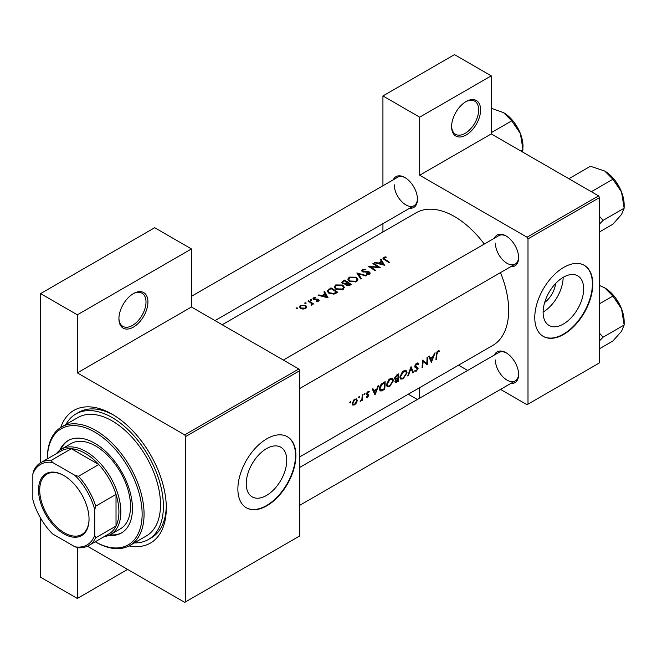<?xml version="1.0" encoding="UTF-8"?>
<svg xmlns="http://www.w3.org/2000/svg" width="657" height="657" viewBox="0 0 657 657"><rect width="100%" height="100%" fill="white"/><g stroke="black" fill="none" stroke-linecap="round" stroke-linejoin="round"><path stroke-width="0.99" d="M451.597 126.661A20.515 11.842 -60 0 1 466.1 101.531A20.515 11.842 -60 0 1 480.612 109.908A20.515 11.842 -60 0 1 466.1 135.038A20.515 11.842 -60 0 1 451.597 126.661M451.605 126.087A19.143 11.054 120 0 0 455.564 134.307A19.143 11.054 120 0 0 470.313 129.174A19.143 11.054 120 0 0 478.674 109.908A19.143 11.054 120 0 0 474.707 101.145A19.143 11.054 120 0 0 465.608 101.827M118.917 318.727A20.515 11.842 -60 0 1 133.428 293.605A20.515 11.842 -60 0 1 147.932 301.974A20.515 11.842 -60 0 1 133.428 327.104A20.515 11.842 -60 0 1 118.917 318.727M118.925 318.152A19.143 11.054 120 0 0 122.884 326.373A19.143 11.054 120 0 0 137.642 321.248A19.143 11.054 120 0 0 146.002 301.974A19.143 11.054 120 0 0 142.035 293.211A19.143 11.054 120 0 0 132.936 293.893M583.662 288.94A28.67 16.548 120 0 0 577.725 275.817A28.67 16.548 120 0 0 555.633 283.495A28.67 16.548 120 0 0 543.125 312.346A28.67 16.548 120 0 0 549.055 325.461A28.67 16.548 120 0 0 571.147 317.783A28.67 16.548 120 0 0 583.662 288.94M592.795 284.111A41.03 23.685 120 0 0 584.295 265.329A41.03 23.685 120 0 0 552.677 276.326A41.03 23.685 120 0 0 534.765 317.61A41.03 23.685 120 0 0 543.265 336.392A41.03 23.685 120 0 0 574.883 325.404A41.03 23.685 120 0 0 592.795 284.111M543.068 336.285A41.03 23.685 120 0 0 574.62 325.043A41.03 23.685 120 0 0 592.4 283.89A41.03 23.685 120 0 0 584.098 265.223M246.227 483.749A28.67 16.548 -60 0 1 258.743 454.907A28.67 16.548 -60 0 1 280.826 447.22A28.67 16.548 -60 0 1 286.764 460.343A28.67 16.548 -60 0 1 274.256 489.194A28.67 16.548 -60 0 1 252.165 496.873A28.67 16.548 -60 0 1 246.227 483.749M295.896 455.523A41.03 23.685 120 0 0 287.396 436.741A41.03 23.685 120 0 0 255.778 447.729A41.03 23.685 120 0 0 237.875 489.022A41.03 23.685 120 0 0 246.367 507.804A41.03 23.685 120 0 0 277.985 496.815A41.03 23.685 120 0 0 295.896 455.523M246.178 507.697A41.03 23.685 120 0 0 277.722 496.454A41.03 23.685 120 0 0 295.51 455.301A41.03 23.685 120 0 0 287.208 436.634M494.417 355.01A17.78 10.266 60 0 1 506.046 352.735A17.78 10.266 60 0 1 518.619 374.506A17.78 10.266 60 0 1 510.834 383.433M506.539 353.031A16.409 9.477 -120 0 0 498.803 352.481L299.764 467.39M494.417 238.204A17.78 10.266 60 0 1 506.046 235.929A17.78 10.266 60 0 1 518.619 257.7A17.78 10.266 60 0 1 510.834 266.627M506.539 236.224A16.409 9.477 -120 0 0 498.803 235.674L283.356 360.061M393.264 179.804A17.78 10.266 60 0 1 404.884 177.521A17.78 10.266 60 0 1 417.458 199.301A17.78 10.266 60 0 1 409.672 208.228M405.377 177.817A16.409 9.477 -120 0 0 397.649 177.267L191.45 296.315M60.707 427.502A76.59 44.216 60 0 1 112.15 414.206A76.59 44.216 60 0 1 166.311 508.009A76.59 44.216 60 0 1 129.068 545.91M113.62 415.076A72.484 41.851 -120 0 0 78.807 412.292L75.908 413.967A72.484 41.851 -120 0 0 65.938 424.455M299.764 456.861L492.791 345.418A76.59 44.216 -120 0 0 508.658 310.35A76.59 44.216 -120 0 0 500.486 272.606M439.533 350.961L438.687 350.748L437.135 351.643L436.281 354.624A76.59 44.216 60 0 1 435.903 359.683L436.511 359.33A76.59 44.216 -120 0 0 436.889 354.353L437.874 351.824L439.172 351.758L439.533 350.961M431.477 362.237L435.115 352.817L434.449 353.195L433.374 356.275L430.31 358.04L429.349 356.143L428.692 356.521L431.337 362.155M427.222 364.692A76.59 44.216 -120 0 0 427.65 357.121L427.042 357.474A76.59 44.216 60 0 1 426.779 363.461L422.443 360.126A76.59 44.216 60 0 1 422.016 367.698L422.623 367.353A76.59 44.216 -120 0 0 423.034 361.432L426.524 364.29M414.583 371L416.251 371.205L418.098 368.52L417.811 367.608L415.388 366.097L416.735 364.019L418.197 364.454L418.78 363.732L417.565 362.943L415.906 363.904L414.781 366.442L415.405 367.665L417.121 368.199L417.482 368.906L416.398 370.417L415.175 370.228L414.92 371.312M418.172 363.083L417.565 362.943M416.587 363.313L418.197 364.454M414.789 366.278L415.856 366.902L414.789 366.245M417.17 368.224L414.822 366.869L417.482 368.906M413.508 372.609L411.068 366.696L407.693 375.968L408.35 375.59L411.011 368.363L412.859 372.987L413.508 372.609L412.514 372.034M407.061 372.765L406.133 370.532L404.753 370.343L402.462 371.665L399.941 376.904L400.745 379.097L403.201 378.736L407.061 372.765L406.412 372.388M398.241 381.43A76.59 44.216 -120 0 0 398.659 373.858L396.828 374.917L394.635 378.366L395.851 379.557L394.947 381.602L395.3 382.62L398.241 381.43L397.625 381.076M395.079 379.5L395.851 379.557L394.676 378.875M393.527 380.575L392.59 378.35L391.211 378.161L388.919 379.483L386.406 384.723L387.203 386.916L389.667 386.554L393.527 380.575L392.878 380.206M384.698 389.248A76.59 44.216 -120 0 0 385.125 381.676L383.023 382.883C380.879 384.173 379.689 386.094 379.467 388.632L380.198 390.89L381.216 391.014L384.698 389.248L384.082 388.895M375.065 394.808L378.703 385.38L378.038 385.766L376.962 388.837L373.899 390.611L372.938 388.706L372.281 389.092L374.925 394.726M366.286 397.345L367.493 397.395L368.848 395.235L368.667 394.512L366.967 393.658L367.854 392.245L368.823 392.27L369.234 391.515L367.304 391.966L366.36 394.036L366.565 394.775L368.24 395.613L366.417 397.428M368.963 391.358L368.388 391.342M368.322 394.315L367.164 394.134M367.55 396.721L366.737 396.639M366.565 394.775L368.101 395.21M364.512 393.477L365.07 393.798L364.208 393.748L363.945 394.455L364.504 394.775L364.807 393.403M363.945 394.455L364.504 394.775L363.945 394.455M362.508 400.187A76.59 44.216 -120 0 0 362.73 394.602L362.122 394.956A76.59 44.216 60 0 1 362.097 396.861L361.908 398.84L360.167 401.443L361.958 399.727A76.59 44.216 60 0 1 361.9 400.532L362.508 400.187L361.95 399.867M359.133 396.582L359.691 396.91L358.829 396.853L358.566 397.559L359.116 397.879L359.428 396.508M358.566 397.559L359.116 397.879L358.566 397.559M352.743 405.049L354.55 404.868L356.505 402.872L357.293 400.515L356.57 398.865L354.074 399.604L352.177 403.472L352.834 405.106M350.362 401.641L350.928 401.969L350.058 401.92L349.795 402.618L350.353 402.938L350.666 401.567M349.795 402.618L350.353 402.938L349.795 402.618M484.283 244.059A76.59 44.216 -120 0 0 416.201 212.761L222.206 324.763M385.988 256.813L383.573 257.298L382.891 258.185L384.37 259.63A76.59 44.216 60 0 1 388.944 262.71L389.552 262.357A76.59 44.216 -120 0 0 385.043 259.318L384.238 257.725L386.152 257.33L385.988 256.813L385.988 257.347M383.877 259.31L384.238 257.725M380.296 259.392L381.438 261.289L378.366 263.063L375.196 262.34L374.531 262.718L384.517 265.264L380.953 259.014L380.296 259.392M362.927 271.998L363.099 269.92L365.719 269.74L365.949 269.206L362.409 269.518L361.58 270.651L362.303 271.727L368.988 272.458L368.856 273.632L366.663 273.788L366.532 274.396L369.48 274.166L370.22 273.115L369.571 272.088L368.158 271.604L363.83 271.653L362.483 270.733L362.483 271.817M368.988 272.458L368.856 274.421M366.549 275.636L356.825 272.942L360.734 278.995L361.383 278.617L358.303 273.764L365.9 276.014L366.549 275.636M342.823 285.023L335.727 284.924L334.249 286.978L335.743 289.146L342.897 289.515L344.35 287.355L342.823 285.023L342.823 285.861M337.739 292.275A76.59 44.216 -120 0 0 330.964 287.873L327.17 291.002L328.714 293.104L333.978 294.122L337.739 292.275M315.664 297.383L313.586 297.81L312.962 298.639L313.561 299.493L317.98 299.863L317.996 300.676L316.625 300.824L316.633 301.349L318.604 301.095L319.13 300.356L317.569 299.132L314.145 299.124L314.218 298.147L315.721 297.892L315.664 297.383L315.664 297.884M314.145 299.74L314.218 298.147M317.98 299.863L317.996 301.308M311.393 299.723L310.268 299.723L310.268 300.38L311.393 300.389L311.393 299.723M310.268 299.723L310.268 300.38L310.268 299.723M313.52 303.92A76.59 44.216 -120 0 0 308.576 300.799L307.969 301.152A76.59 44.216 60 0 1 309.628 302.138L311.221 303.271L311.098 305.218L311.796 305.029L312.182 303.78A76.59 44.216 60 0 1 312.913 304.273L313.52 303.92M311.607 304.027L311.303 305.185M297.251 307.895L296.118 307.895L296.118 308.544L297.251 308.552L297.251 307.895M296.118 307.895L296.118 308.544L296.118 307.895M305.653 305.39L300.545 305.341L299.461 306.778L300.536 308.347L302.967 309.102L305.661 308.568L306.729 306.926L305.653 305.39L305.653 306.302M306.014 302.836L304.889 302.828L304.889 303.485L306.014 303.493L306.014 302.836M304.889 302.828L304.889 303.485L304.889 302.828M323.876 291.963L325.018 293.86L321.955 295.634L318.785 294.911L318.119 295.289L328.098 297.835L324.542 291.585L323.876 291.963M345.467 284.547L345.467 283.857L346.124 285.278L349.951 285.22L351.273 284.456A76.59 44.216 -120 0 0 344.506 280.054L341.656 282.387L342.437 283.512L345.393 284.21M356.365 277.205L349.269 277.106L347.791 279.159L349.278 281.336L356.439 281.697L357.893 279.537L356.365 277.205L356.365 278.042M380.263 267.719A76.59 44.216 -120 0 0 373.496 263.317L372.889 263.671A76.59 44.216 60 0 1 378.202 267.046L368.281 266.323A76.59 44.216 60 0 1 375.057 270.725L375.664 270.372A76.59 44.216 -120 0 0 370.334 266.832L380.263 267.719M500.503 389.404L527.029 404.712L599.562 362.836L599.562 197.568L527.998 238.885L527.029 237.21L419.683 175.238L491.247 133.921L491.247 75.851L454.496 54.63L382.932 95.947L382.932 185.767M527.029 237.21L598.593 195.893L491.247 133.921M185.652 601.812L299.764 535.923L299.764 370.655L185.652 436.535L185.652 601.812L184.683 602.37L87.422 546.213M382.932 231.97L382.932 223.667M467.677 370.449L458.553 365.185M527.998 404.154L527.998 238.885M491.247 75.851L419.683 117.168L419.683 175.238M419.683 117.168L382.932 95.947M417.392 399.481L408.268 394.216M419.683 387.622L419.683 398.158M598.593 195.893L599.562 197.568M495.403 359.995A16.409 9.477 -120 0 0 502.572 376.51A16.409 9.477 -120 0 0 515.219 380.904A16.409 9.477 -120 0 0 518.603 373.932M394.249 184.781A16.409 9.477 -120 0 0 401.411 201.297A16.409 9.477 -120 0 0 414.058 205.698A16.409 9.477 -120 0 0 417.45 198.726M495.403 243.189A16.409 9.477 -120 0 0 502.572 259.704A16.409 9.477 -120 0 0 515.219 264.098A16.409 9.477 -120 0 0 518.603 257.125M185.652 436.535L184.683 434.86L77.337 372.889L77.337 314.818L40.586 293.605L154.699 227.716L191.45 248.937L191.45 307L77.337 372.889M184.683 434.86L298.795 368.979L191.45 307M127.622 569.422L77.337 598.461L40.586 577.24L40.586 518.151M40.586 462.783L40.586 293.605M77.337 598.461L77.337 547.462M298.795 368.979L299.764 370.655M134.324 542.904A72.484 41.851 -120 0 0 148.392 539.512L151.299 537.837A72.484 41.851 -120 0 0 166.287 506.301M543.125 312.075A28.67 16.548 120 0 0 563.156 277.369M555.608 283.52A18.166 10.487 -60 0 1 544.678 302.458M77.337 314.818L191.45 248.937M300.545 306.203L300.545 305.341M305.062 308.149L301.136 307.993L300.323 306.819L301.152 305.686L305.045 305.743L305.858 306.967L305.062 308.847M301.136 308.667L301.136 307.993M308.576 301.506L308.576 300.799M313.586 299.502L313.586 297.81M314.785 299.847L314.785 299.313M316.042 299.764L316.042 299.198M317.569 299.707L317.569 299.132M318.563 301.12L318.563 299.502M318.785 295.428L318.785 294.911M321.955 296.176L321.955 295.634M325.018 294.697L325.018 293.86M324.542 293.055L324.542 291.585M326.743 296.923L322.965 295.888L325.387 294.492L326.743 297.498M322.965 296.438L322.965 295.888M330.964 288.678L330.964 287.873M331.054 288.628A76.59 44.216 60 0 1 336.433 292.127L333.69 293.465L329.321 292.751L328.147 291.166L328.516 290.295L331.054 288.628M336.433 293.022L336.433 292.127M333.69 294.188L333.69 293.465M329.321 293.457L329.321 292.751M335.727 285.852L335.727 284.924M342.174 289.031L336.351 288.801L335.152 287.076L336.45 285.31L342.223 285.376L343.414 287.199L342.174 289.868M336.351 289.499L336.351 288.801M344.506 280.859L344.506 280.054M342.675 282.157L342.675 281.114M349.976 284.309L346.724 284.916L346.28 284.218L347.799 282.822A76.59 44.216 60 0 1 349.976 284.309L349.976 285.204M349.146 285.614L349.146 284.785M346.724 285.59L346.724 284.916M347.11 282.37L345.36 283.282L343.044 283.159L342.593 282.469L344.588 280.81A76.59 44.216 60 0 1 347.11 282.37L347.11 283.233M345.36 283.881L345.36 283.282M343.044 283.799L343.044 283.159M349.269 278.034L349.269 277.106M355.716 281.221L349.894 280.982L348.695 279.258L349.984 277.492L355.757 277.558L356.956 279.381L355.716 282.05M349.894 281.681L349.894 280.982M358.303 275.119L358.303 273.764M362.409 271.776L362.409 269.518M363.83 272.187L363.83 271.653M368.158 272.154L368.158 271.604M369.571 274.117L369.571 272.088M366.663 274.412L366.663 273.788M373.496 264.024L373.496 263.317M370.334 267.555L370.334 266.832M378.202 267.555L378.202 267.046M375.196 262.866L375.196 262.34M378.366 263.605L378.366 263.063M381.438 262.127L381.438 261.289M380.953 260.484L380.953 259.014M383.162 264.352L379.376 263.317L381.799 261.921L383.162 264.927M379.376 263.868L379.376 263.317M383.573 259.104L383.573 257.298M435.977 359.026L436.511 359.33M437.882 351.019L439.172 351.758M437.554 351.24L438.309 351.676M437.283 351.479L437.874 351.824M372.708 389.921L373.899 390.611M375.18 393.395L374.186 391.211L376.601 389.815L375.18 393.395L374.063 392.746M373.012 390.529L374.186 391.211M375.944 389.429L376.601 389.815M366.59 396.869L367.493 397.395M367.329 391.942L367.854 392.245M366.466 393.371L366.967 393.658M366.376 393.806L368.848 395.235M353.86 404.466L354.55 404.868M356.57 400.097L357.293 400.515M354.608 404.195L353.277 404.351L352.784 403.119L354.788 399.785L356.168 399.62L356.685 400.86L354.608 404.195M352.251 402.815L352.784 403.119M354.23 399.464L354.788 399.785M379.598 390.077L381.216 391.014M384.509 382.826A76.59 44.216 60 0 1 384.173 388.845L380.658 390.044L380.075 388.287L381.799 384.591L384.509 382.826L383.819 382.423M379.532 387.975L380.075 388.287M381.241 384.263L381.799 384.591M388.977 386.152L389.667 386.554M389.724 385.815L387.663 386.102L387.014 384.378L390.077 379.409L392.196 379.179L392.919 380.929L389.724 385.815M386.48 384.066L387.014 384.378M389.437 379.04L390.077 379.409M397.715 381.027L395.555 381.241L397.912 378.637A76.59 44.216 60 0 1 397.715 381.027M395.744 381.816L395.079 380.961M396.844 378.489L397.501 378.875M397.263 378.26L397.912 378.637M397.961 377.865L396.294 378.736L395.243 378.013L398.052 375.007A76.59 44.216 60 0 1 397.961 377.865M396.294 378.736L394.726 377.709M396.508 375.122L397.181 375.508M397.362 374.613L398.052 375.007M402.511 378.333L403.201 378.736M403.258 378.005L401.197 378.284L400.548 376.56L403.62 371.591L405.73 371.361L406.453 373.119L403.258 378.005M400.014 376.247L400.548 376.56M402.979 371.221L403.62 371.591M410.559 368.109L411.011 368.363M417.441 362.96L418.78 363.732M416.136 363.674L416.735 364.019M414.871 365.801L415.388 366.097M414.781 366.614L418.098 368.52M414.986 370.474L416.251 371.205M414.953 367.222L416.259 367.977M422.435 361.087L423.034 361.432M422.09 367.041L422.623 367.353M422.443 360.792L426.779 363.461M429.12 357.359L430.31 358.04M431.592 360.824L430.598 358.64L433.012 357.244L431.592 360.824L430.475 360.176M429.423 357.966L430.598 358.64M432.355 356.858L433.012 357.244M108.906 535.332A53.34 30.797 -120 0 0 121.414 532.983A53.34 30.797 -120 0 0 129.585 490.245A53.34 30.797 -120 0 0 94.739 443.237A53.34 30.797 -120 0 0 68.073 440.601A53.34 30.797 -120 0 0 59.787 450.25M68.558 440.321A53.34 30.797 -120 0 0 60.822 449.536M95.224 541.787A67.014 38.689 -120 0 0 142.134 513.873A67.014 38.689 -120 0 0 94.739 432.068A67.014 38.689 -120 0 0 47.361 458.873L47.353 458.315A68.385 39.477 60 0 1 61.52 427.009A68.385 39.477 60 0 1 95.708 430.401A68.385 39.477 60 0 1 140.384 490.656A68.385 39.477 60 0 1 129.905 545.45A68.385 39.477 60 0 1 95.708 542.066L95.224 541.787L95.708 542.066M129.905 545.45L146.339 535.964A68.385 39.477 -120 0 0 156.826 481.162A68.385 39.477 -120 0 0 112.15 420.907A68.385 39.477 -120 0 0 77.961 417.515L61.52 427.009M148.392 539.512A72.484 41.851 -120 0 0 159.503 481.433A72.484 41.851 -120 0 0 112.15 417.556A72.484 41.851 -120 0 0 75.908 413.967M56.346 453.683A49.234 28.423 60 0 1 61.421 449.174L71.096 443.59A49.234 28.423 60 0 1 95.708 446.029A49.234 28.423 60 0 1 127.877 489.416A49.234 28.423 60 0 1 120.33 528.869L110.655 534.453A49.234 28.423 60 0 1 104.208 536.597M110.047 534.79A53.34 30.797 -120 0 0 121.89 532.696M590.249 191.08L591.858 191.401L612.915 179.246L621.538 191.984A27.528 15.891 -120 0 1 624.15 204.729L624.15 208.203L621.538 214.461L612.915 224.193L599.562 231.905M599.562 224.004L603.093 220.366L624.15 208.203L621.538 191.984A27.528 15.891 -120 0 0 604.686 171.017L612.915 179.246M603.093 220.366L599.562 216.424M569.947 179.353L569.381 178.425L590.438 166.27L604.686 171.017M599.562 340.811L603.093 337.172L599.562 333.23M599.562 348.711L612.915 340.999L621.538 331.268L624.15 325.01L603.093 337.172M621.538 308.79L624.15 325.01L624.15 321.536A27.528 15.891 -120 0 0 621.538 308.79A27.528 15.891 -120 0 0 604.686 287.823L612.915 296.052L621.538 308.79M599.562 303.756L612.915 296.052M599.562 285.483L604.686 287.823M491.247 132.681L511.754 120.839L520.385 133.585A27.528 15.891 -120 0 1 522.997 146.33L522.594 152.013M520.878 151.028L522.997 149.804L520.385 133.585A27.528 15.891 -120 0 0 503.533 112.618L511.754 120.839M491.247 108.265L503.533 112.618M38.558 490.081A35.7 20.605 60 0 1 63.795 475.512A35.7 20.605 60 0 1 89.04 519.227A35.7 20.605 60 0 1 63.795 533.804A35.7 20.605 60 0 1 38.558 490.081M64.09 475.684A34.878 20.137 -120 0 0 46.943 474.116A34.878 20.137 -120 0 0 39.716 490.081A34.878 20.137 -120 0 0 54.942 525.181A34.878 20.137 -120 0 0 81.813 534.527A34.878 20.137 -120 0 0 89.04 518.89M61.421 449.174A49.234 28.423 60 0 1 99.363 462.364A49.234 28.423 60 0 1 120.855 511.918A49.234 28.423 60 0 1 110.655 534.453M94.739 535.356L95.708 537.796A47.871 27.635 60 0 1 88.695 545.556L109.005 533.829A47.871 27.635 -120 0 0 116.018 526.068A47.871 27.635 -120 0 0 118.917 511.918A47.871 27.635 -120 0 0 116.018 494.409A47.871 27.635 -120 0 0 98.78 464.556L71.358 448.723A47.871 27.635 -120 0 0 61.142 450.916L40.833 462.643A47.871 27.635 60 0 1 51.049 460.45L52.683 462.512A46.499 26.847 -120 0 0 32.85 473.96L32.85 499.616A46.499 26.847 -120 0 0 52.683 533.977L74.906 546.805A46.499 26.847 -120 0 0 94.739 535.356L94.739 509.692A46.499 26.847 -120 0 0 74.906 475.339L52.683 462.512M74.906 475.339L78.47 476.284L98.78 464.556A47.871 27.635 -120 0 0 71.358 448.723L51.049 460.45M95.708 537.796L116.018 526.068L116.018 494.409L95.708 506.136L94.739 509.692M32.85 473.96L33.819 470.396A47.871 27.635 60 0 1 40.833 462.643M88.695 545.556A47.871 27.635 60 0 1 78.47 547.749L74.906 546.805M78.47 476.284A47.871 27.635 60 0 1 95.708 506.136M328.87 289.983L328.87 289.088M335.957 293.293L335.957 292.398M346.707 283.512L346.707 282.6M366.13 272.187L366.13 271.637M385.043 260.057L385.043 259.318M436.314 354.016L436.889 354.353M366.401 394.455L367.427 395.046M382.694 389.667L383.327 390.036M383.047 382.875L383.737 383.277M396.245 381.807L396.918 382.193M300.323 306.819L300.323 308.199M305.858 306.967L305.858 308.445M311.607 304.076L311.607 305.111M318.251 300.298L318.251 301.243M313.841 298.672L313.841 299.633M328.147 291.166L328.147 292.685M335.152 287.076L335.152 288.71M343.414 287.199L343.414 289.162M346.272 284.218L346.272 285.368M342.584 282.469L342.584 283.594M348.695 279.258L348.695 280.892M356.956 279.381L356.956 281.344M369.324 272.992L369.324 274.248M353.277 404.351L352.168 403.71M356.168 399.62L355.026 398.963M380.633 390.028L379.467 389.363M387.663 386.102L386.406 385.38M392.196 379.179L390.693 378.317M395.728 381.799L394.98 381.372M395.547 378.736L394.643 378.21M401.197 378.284L399.949 377.561M405.73 371.361L404.236 370.499M299.764 388.492L515.219 264.098M615.773 181.414L620.684 189.93M515.219 380.904L299.764 505.299M615.773 298.221L620.684 306.737M514.612 123.015L519.531 131.531M414.058 205.698L215.02 320.608"/></g></svg>
